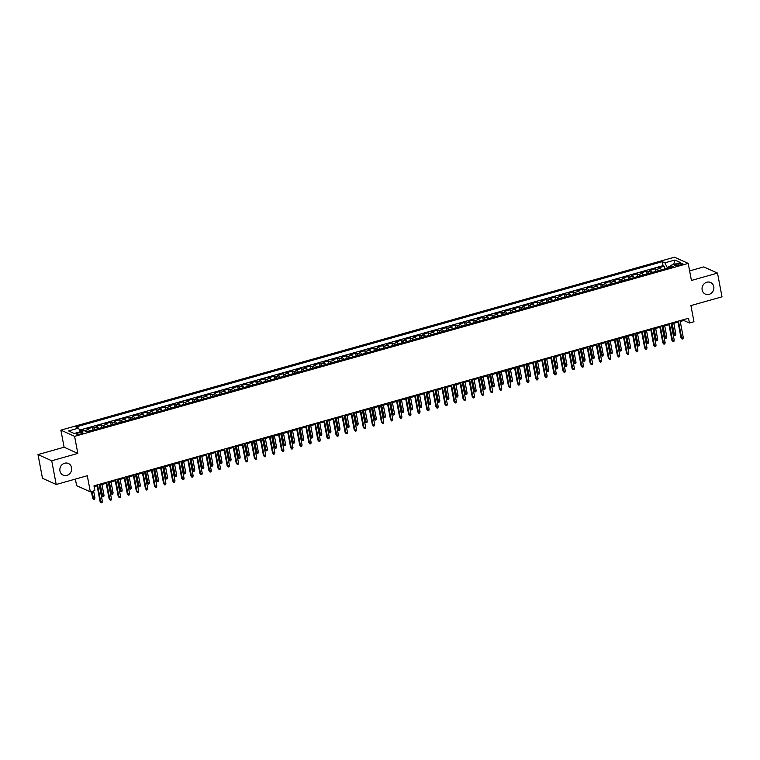 <?xml version="1.0" encoding="UTF-8"?>
<svg xmlns="http://www.w3.org/2000/svg" width="760" height="760" viewBox="0 0 760 760"><rect width="100%" height="100%" fill="white"/><g stroke="black" fill="none" stroke-linecap="round" stroke-linejoin="round"><path stroke-width="1.14" d="M71.573 467.666A6.384 5.823 -65.7 0 1 69.359 474.022A6.384 5.823 -65.7 0 1 63.137 475.114A6.384 5.823 -65.7 0 1 59.954 470.943A6.384 5.823 -65.7 0 1 62.168 464.578A6.384 5.823 -65.7 0 1 68.39 463.486A6.384 5.823 -65.7 0 1 71.573 467.666M713.773 286.653A6.384 5.823 -65.7 0 1 711.559 293.018A6.384 5.823 -65.7 0 1 705.337 294.11A6.384 5.823 -65.7 0 1 702.154 289.93A6.384 5.823 -65.7 0 1 704.358 283.575A6.384 5.823 -65.7 0 1 710.581 282.483A6.384 5.823 -65.7 0 1 713.773 286.653M80.93 433.874A3.192 0.788 -10.7 0 0 82.878 432.744A3.192 0.788 -10.7 0 0 78.555 432.801A3.192 0.788 -10.7 0 0 76.608 433.931A3.192 0.788 -10.7 0 0 80.93 433.874M75.373 479.085L76.618 485.659L90.345 491.853L94.876 490.58L93.984 485.83L688.522 318.25L689.424 323L693.956 321.717L690.916 305.587L722 296.827L717.516 273.106L703.798 266.902L689.614 270.902M38 454.575L42.484 478.287L56.202 484.49L51.727 460.769L77.824 453.416L74.594 436.335L60.866 430.141L64.096 447.212L38 454.575L51.727 460.769M74.594 436.335L688.199 263.387L674.471 257.184L60.866 430.141M661.418 269.866A3.99 1.292 -105.7 0 0 660.202 268.365L658.853 267.757L664.297 266.219L664.81 268.916M657.789 270.892A3.99 1.292 -105.7 0 0 656.573 269.392L655.225 268.784L655.728 271.472M655.225 268.784L649.771 270.313L651.13 270.93A3.99 1.292 -105.7 0 1 652.346 272.431M643.264 274.987A3.99 1.292 -105.7 0 0 642.048 273.486L640.699 272.878L646.142 271.339L646.656 274.037M634.192 277.542A3.99 1.292 -105.7 0 0 632.975 276.041L631.617 275.433L637.07 273.894L637.573 276.592M625.119 280.108A3.99 1.292 -105.7 0 0 623.894 278.606L622.544 277.989L627.988 276.459L628.501 279.148M616.037 282.663A3.99 1.292 -105.7 0 0 614.821 281.162L613.462 280.554L618.915 279.015L619.419 281.713M606.964 285.219A3.99 1.292 -105.7 0 0 605.739 283.717L604.39 283.109L609.833 281.57L610.346 284.269M597.883 287.784A3.99 1.292 -105.7 0 0 596.667 286.283L595.308 285.665L600.761 284.135L601.264 286.824M588.81 290.339A3.99 1.292 -105.7 0 0 587.594 288.838L586.236 288.23L591.679 286.691L592.192 289.38M579.728 292.894A3.99 1.292 -105.7 0 0 578.512 291.394L577.163 290.785L582.606 289.247L583.11 291.945M570.656 295.459A3.99 1.292 -105.7 0 0 569.439 293.959L568.081 293.341L573.524 291.812L574.038 294.5M561.573 298.015A3.99 1.292 -105.7 0 0 560.357 296.514L559.008 295.897L564.452 294.367L564.956 297.055M552.501 300.57A3.99 1.292 -105.7 0 0 551.285 299.07L549.927 298.462L555.37 296.923L555.883 299.62M543.419 303.126A3.99 1.292 -105.7 0 0 542.203 301.625L540.854 301.017L546.297 299.488L546.811 302.176M534.346 305.691A3.99 1.292 -105.7 0 0 533.13 304.19L531.772 303.572L537.216 302.043L537.728 304.731M525.264 308.247A3.99 1.292 -105.7 0 0 524.048 306.745L522.7 306.137L528.143 304.599L528.656 307.297M516.192 310.802A3.99 1.292 -105.7 0 0 514.976 309.301L513.617 308.693L519.07 307.154L519.574 309.852M507.11 313.367A3.99 1.292 -105.7 0 0 505.894 311.866L504.545 311.248L509.988 309.719L510.501 312.408M498.037 315.923A3.99 1.292 -105.7 0 0 496.822 314.422L495.463 313.813L500.916 312.274L501.419 314.972M488.956 318.478A3.99 1.292 -105.7 0 0 487.739 316.977L486.39 316.369L491.834 314.83L492.347 317.528M479.883 321.043A3.99 1.292 -105.7 0 0 478.667 319.542L477.308 318.924L482.762 317.395L483.265 320.084M470.81 323.599A3.99 1.292 -105.7 0 0 469.585 322.097L468.236 321.49L473.68 319.95L474.192 322.648M461.728 326.154A3.99 1.292 -105.7 0 0 460.512 324.653L459.154 324.045L464.607 322.506L465.11 325.204M452.656 328.719A3.99 1.292 -105.7 0 0 451.44 327.218L450.081 326.601L455.525 325.071L456.038 327.76M443.574 331.274A3.99 1.292 -105.7 0 0 442.358 329.773L441.009 329.166L446.452 327.626L446.956 330.324M434.501 333.83A3.99 1.292 -105.7 0 0 433.285 332.329L431.927 331.721L437.37 330.182L437.883 332.88M425.419 336.395A3.99 1.292 -105.7 0 0 424.203 334.894L422.854 334.276L428.298 332.747L428.801 335.435M416.347 338.95A3.99 1.292 -105.7 0 0 415.131 337.449L413.772 336.832L419.216 335.302L419.729 337.991M407.265 341.506A3.99 1.292 -105.7 0 0 406.049 340.005L404.7 339.397L410.144 337.858L410.656 340.556M398.192 344.062A3.99 1.292 -105.7 0 0 396.976 342.57L395.618 341.952L401.062 340.423L401.574 343.111M389.11 346.626A3.99 1.292 -105.7 0 0 387.894 345.125L386.545 344.508L391.989 342.978L392.502 345.667M380.038 349.182A3.99 1.292 -105.7 0 0 378.822 347.681L377.463 347.073L382.916 345.534L383.42 348.232M370.956 351.738A3.99 1.292 -105.7 0 0 369.74 350.236L368.391 349.628L373.834 348.089L374.347 350.787M361.883 354.302A3.99 1.292 -105.7 0 0 360.667 352.801L359.309 352.184L364.762 350.654L365.265 353.343M352.801 356.858A3.99 1.292 -105.7 0 0 351.585 355.357L350.236 354.749L355.68 353.21L356.193 355.908M343.729 359.413A3.99 1.292 -105.7 0 0 342.513 357.912L341.154 357.305L346.608 355.765L347.111 358.463M334.656 361.978A3.99 1.292 -105.7 0 0 333.431 360.477L332.082 359.86L337.526 358.33L338.038 361.019M325.574 364.534A3.99 1.292 -105.7 0 0 324.358 363.033L323 362.425L328.453 360.886L328.956 363.584M316.502 367.089A3.99 1.292 -105.7 0 0 315.286 365.588L313.927 364.981L319.371 363.441L319.884 366.139M307.42 369.654A3.99 1.292 -105.7 0 0 306.204 368.153L304.855 367.536L310.298 366.006L310.802 368.695M298.348 372.21A3.99 1.292 -105.7 0 0 297.131 370.709L295.773 370.101L301.216 368.562L301.729 371.26M289.265 374.765A3.99 1.292 -105.7 0 0 288.049 373.264L286.701 372.656L292.144 371.117L292.647 373.815M280.193 377.33A3.99 1.292 -105.7 0 0 278.977 375.829L277.618 375.212L283.062 373.683L283.575 376.371M271.111 379.886A3.99 1.292 -105.7 0 0 269.895 378.385L268.546 377.777L273.99 376.238L274.502 378.926M262.038 382.441A3.99 1.292 -105.7 0 0 260.822 380.94L259.464 380.332L264.908 378.793L265.42 381.491M252.956 385.006A3.99 1.292 -105.7 0 0 251.74 383.505L250.391 382.888L255.835 381.358L256.348 384.047M243.884 387.562A3.99 1.292 -105.7 0 0 242.668 386.061L241.309 385.443L246.762 383.914L247.266 386.602M234.802 390.117A3.99 1.292 -105.7 0 0 233.586 388.616L232.237 388.008L237.68 386.469L238.193 389.167M225.73 392.673A3.99 1.292 -105.7 0 0 224.513 391.172L223.155 390.564L228.608 389.025L229.111 391.723M216.648 395.238A3.99 1.292 -105.7 0 0 215.431 393.737L214.082 393.119L219.526 391.59L220.039 394.278M207.575 397.793A3.99 1.292 -105.7 0 0 206.359 396.292L205 395.684L210.453 394.145L210.957 396.844M198.502 400.349A3.99 1.292 -105.7 0 0 197.277 398.848L195.928 398.24L201.371 396.701L201.884 399.399M189.42 402.914A3.99 1.292 -105.7 0 0 188.204 401.413L186.846 400.795L192.299 399.266L192.802 401.954M180.348 405.469A3.99 1.292 -105.7 0 0 179.132 403.969L177.773 403.36L183.217 401.822L183.73 404.519M171.266 408.025A3.99 1.292 -105.7 0 0 170.05 406.524L168.701 405.916L174.144 404.377L174.648 407.075M162.193 410.59A3.99 1.292 -105.7 0 0 160.977 409.089L159.619 408.471L165.062 406.942L165.575 409.63M153.111 413.145A3.99 1.292 -105.7 0 0 151.895 411.644L150.546 411.036L155.99 409.498L156.493 412.195M144.039 415.701A3.99 1.292 -105.7 0 0 142.823 414.2L141.464 413.592L146.908 412.053L147.421 414.751M134.957 418.266A3.99 1.292 -105.7 0 0 133.741 416.765L132.392 416.147L137.835 414.618L138.349 417.306M125.884 420.822A3.99 1.292 -105.7 0 0 124.668 419.32L123.31 418.712L128.754 417.173L129.266 419.862M116.802 423.377A3.99 1.292 -105.7 0 0 115.587 421.876L114.237 421.268L119.681 419.729L120.194 422.427M107.73 425.942A3.99 1.292 -105.7 0 0 106.514 424.441L105.155 423.823L110.609 422.294L111.112 424.983M98.648 428.498A3.99 1.292 -105.7 0 0 97.432 426.997L96.083 426.379L101.526 424.849L102.039 427.538M89.576 431.053A3.99 1.292 -105.7 0 0 88.359 429.552L87.001 428.944L92.454 427.405L92.957 430.103M678.67 263.673L676.675 264.242A3.087 0.769 -10.7 0 0 674.785 265.335A3.087 0.769 -10.7 0 0 678.975 265.278L680.969 264.717A3.087 0.769 -10.7 0 0 682.85 263.625A3.087 0.769 -10.7 0 0 678.67 263.673L678.975 265.278M670.282 266.418L667.1 267.311L664.895 262.846L662.302 261.677L75.934 426.958L78.527 428.127L68.543 430.939L74.186 433.485L84.17 430.673L86.763 431.851L673.132 266.57L670.538 265.392L670.035 267.444M664.895 262.846L674.88 260.034L680.523 262.58L670.538 265.392M664.297 266.219L663.053 265.658L79.524 430.141M85.453 431.252A3.99 1.292 74.3 0 0 84.73 430.578L83.372 429.97L79.914 430.939M92.454 427.405L93.803 428.022A3.99 1.292 74.3 0 1 95.019 429.523M101.526 424.849L102.885 425.457A3.99 1.292 74.3 0 1 104.101 426.958M110.609 422.294L111.957 422.902A3.99 1.292 74.3 0 1 113.173 424.403M119.681 419.729L121.039 420.346A3.99 1.292 74.3 0 1 122.255 421.847M128.754 417.173L130.112 417.781A3.99 1.292 74.3 0 1 131.328 419.283M137.835 414.618L139.184 415.226A3.99 1.292 74.3 0 1 140.41 416.727M146.908 412.053L148.266 412.67A3.99 1.292 74.3 0 1 149.482 414.171M155.99 409.498L157.339 410.106A3.99 1.292 74.3 0 1 158.555 411.606M165.062 406.942L166.421 407.55A3.99 1.292 74.3 0 1 167.637 409.051M174.144 404.377L175.493 404.994A3.99 1.292 74.3 0 1 176.709 406.495M183.217 401.822L184.575 402.43A3.99 1.292 74.3 0 1 185.791 403.93M192.299 399.266L193.648 399.874A3.99 1.292 74.3 0 1 194.864 401.375M201.371 396.701L202.73 397.318A3.99 1.292 74.3 0 1 203.946 398.82M210.453 394.145L211.802 394.753A3.99 1.292 74.3 0 1 213.018 396.255M219.526 391.59L220.884 392.198A3.99 1.292 74.3 0 1 222.1 393.699M228.608 389.025L229.957 389.642A3.99 1.292 74.3 0 1 231.173 391.144M237.68 386.469L239.039 387.087A3.99 1.292 74.3 0 1 240.255 388.588M246.762 383.914L248.112 384.522A3.99 1.292 74.3 0 1 249.327 386.023M255.835 381.358L257.194 381.966A3.99 1.292 74.3 0 1 258.409 383.467M264.908 378.793L266.266 379.411A3.99 1.292 74.3 0 1 267.482 380.912M273.99 376.238L275.338 376.846A3.99 1.292 74.3 0 1 276.564 378.347M283.062 373.683L284.42 374.291A3.99 1.292 74.3 0 1 285.637 375.791M292.144 371.117L293.493 371.735A3.99 1.292 74.3 0 1 294.709 373.236M301.216 368.562L302.575 369.17A3.99 1.292 74.3 0 1 303.791 370.671M310.298 366.006L311.647 366.615A3.99 1.292 74.3 0 1 312.863 368.115M319.371 363.441L320.729 364.059A3.99 1.292 74.3 0 1 321.945 365.56M328.453 360.886L329.802 361.494A3.99 1.292 74.3 0 1 331.018 362.995M337.526 358.33L338.884 358.938A3.99 1.292 74.3 0 1 340.1 360.44M346.608 355.765L347.956 356.383A3.99 1.292 74.3 0 1 349.173 357.884M355.68 353.21L357.038 353.818A3.99 1.292 74.3 0 1 358.255 355.319M364.762 350.654L366.111 351.262A3.99 1.292 74.3 0 1 367.327 352.763M373.834 348.089L375.193 348.707A3.99 1.292 74.3 0 1 376.409 350.208M382.916 345.534L384.265 346.151A3.99 1.292 74.3 0 1 385.481 347.652M391.989 342.978L393.347 343.587A3.99 1.292 74.3 0 1 394.563 345.087M401.062 340.423L402.42 341.031A3.99 1.292 74.3 0 1 403.636 342.532M410.144 337.858L411.492 338.476A3.99 1.292 74.3 0 1 412.718 339.976M419.216 335.302L420.574 335.91A3.99 1.292 74.3 0 1 421.791 337.411M428.298 332.747L429.647 333.355A3.99 1.292 74.3 0 1 430.873 334.856M437.37 330.182L438.729 330.799A3.99 1.292 74.3 0 1 439.945 332.3M446.452 327.626L447.801 328.234A3.99 1.292 74.3 0 1 449.017 329.735M455.525 325.071L456.883 325.679A3.99 1.292 74.3 0 1 458.099 327.18M464.607 322.506L465.956 323.123A3.99 1.292 74.3 0 1 467.172 324.624M473.68 319.95L475.038 320.558A3.99 1.292 74.3 0 1 476.254 322.059M482.762 317.395L484.11 318.003A3.99 1.292 74.3 0 1 485.327 319.504M491.834 314.83L493.192 315.447A3.99 1.292 74.3 0 1 494.408 316.948M500.916 312.274L502.265 312.882A3.99 1.292 74.3 0 1 503.481 314.383M509.988 309.719L511.347 310.327A3.99 1.292 74.3 0 1 512.563 311.828M519.07 307.154L520.419 307.772A3.99 1.292 74.3 0 1 521.635 309.272M528.143 304.599L529.501 305.216A3.99 1.292 74.3 0 1 530.717 306.717M537.216 302.043L538.574 302.651A3.99 1.292 74.3 0 1 539.79 304.152M546.297 299.488L547.646 300.095A3.99 1.292 74.3 0 1 548.872 301.596M555.37 296.923L556.728 297.54A3.99 1.292 74.3 0 1 557.944 299.041M564.452 294.367L565.801 294.975A3.99 1.292 74.3 0 1 567.026 296.476M573.524 291.812L574.883 292.419A3.99 1.292 74.3 0 1 576.099 293.92M582.606 289.247L583.956 289.864A3.99 1.292 74.3 0 1 585.172 291.365M591.679 286.691L593.038 287.299A3.99 1.292 74.3 0 1 594.253 288.8M600.761 284.135L602.11 284.743A3.99 1.292 74.3 0 1 603.326 286.245M609.833 281.57L611.192 282.188A3.99 1.292 74.3 0 1 612.408 283.689M618.915 279.015L620.264 279.623A3.99 1.292 74.3 0 1 621.481 281.124M627.988 276.459L629.346 277.067A3.99 1.292 74.3 0 1 630.562 278.569M637.07 273.894L638.419 274.512A3.99 1.292 74.3 0 1 639.635 276.013M646.142 271.339L647.501 271.947A3.99 1.292 74.3 0 1 648.717 273.448M667.27 268.223L667.1 267.311M90.345 491.853L87.295 475.731L56.202 484.49M688.199 263.387L691.419 280.459L717.516 273.106M680.247 321.499L683.857 320.483L689.424 323M94.145 486.704L97.109 485.868M99.322 485.241L106.191 483.303M108.404 482.685L115.263 480.748M117.477 480.12L124.345 478.192M126.559 477.565L133.418 475.637M135.632 475.009L142.5 473.072M144.714 472.454L151.572 470.516M153.786 469.889L160.655 467.96M162.868 467.333L169.727 465.395M171.941 464.778L178.799 462.84M181.013 462.213L187.881 460.284M190.095 459.658L196.954 457.719M199.167 457.102L206.036 455.164M208.25 454.537L215.108 452.608M217.322 451.981L224.19 450.043M226.404 449.426L233.263 447.488M235.476 446.861L242.345 444.933M244.558 444.305L251.417 442.367M253.631 441.75L260.499 439.812M262.713 439.185L269.572 437.256M271.785 436.63L278.654 434.701M280.867 434.074L287.726 432.136M289.94 431.519L296.808 429.58M299.022 428.953L305.881 427.025M308.094 426.398L314.953 424.46M317.176 423.842L324.035 421.904M326.249 421.277L333.108 419.349M335.322 418.722L342.19 416.784M344.403 416.166L351.262 414.228M353.476 413.601L360.344 411.673M362.558 411.046L369.417 409.108M371.63 408.49L378.499 406.552M380.712 405.925L387.572 403.997M389.785 403.37L396.653 401.432M398.867 400.815L405.726 398.876M407.94 398.249L414.808 396.321M417.022 395.694L423.88 393.756M426.094 393.138L432.962 391.2M435.176 390.573L442.035 388.645M444.248 388.018L451.108 386.089M453.33 385.462L460.19 383.524M462.403 382.907L469.262 380.969M471.476 380.342L478.344 378.413M480.558 377.786L487.417 375.849M489.63 375.231L496.498 373.293M498.712 372.666L505.571 370.737M507.784 370.11L514.653 368.173M516.866 367.555L523.725 365.617M525.939 364.99L532.808 363.062M535.021 362.434L541.88 360.497M544.093 359.879L550.962 357.941M553.175 357.314L560.034 355.385M562.248 354.758L569.116 352.82M571.33 352.203L578.189 350.265M580.403 349.638L587.271 347.709M589.484 347.082L596.343 345.154M598.557 344.527L605.416 342.589M607.63 341.971L614.498 340.034M616.711 339.406L623.57 337.478M625.784 336.851L632.653 334.913M634.866 334.295L641.725 332.358M643.938 331.731L650.807 329.802M653.02 329.175L659.88 327.237M662.093 326.619L668.961 324.681M671.175 324.055L678.034 322.126M683.696 319.618L683.857 320.483M663.053 265.658L662.302 261.677M83.372 429.97L83.543 430.853M78.527 428.127L80.322 431.756M673.721 264.499L674.88 260.034M77.824 453.416L64.096 447.212M677.872 321.252L680.979 337.706L681.644 338.01L678.452 321.091M683.278 337.544L683.003 338.817L682.1 339.074L681.644 338.01L683.278 337.544L680.086 320.635M682.1 339.074L680.979 337.706M664.677 268.954L661.475 269.857M675.858 334.2L675.583 335.464L674.681 335.72L673.559 334.352L675.858 334.2L673.806 323.313M674.681 335.72L672.172 323.779M673.559 334.352L671.593 323.94M668.79 323.817L671.906 340.262L672.572 340.565L669.37 323.646M674.206 340.109L673.93 341.373L673.018 341.63L672.572 340.565L674.206 340.109L671.004 323.19M673.018 341.63L671.906 340.262M659.718 326.373L662.825 342.827L663.489 343.121L660.297 326.211M665.123 342.665L664.848 343.928L663.945 344.185L663.489 343.121L665.123 342.665L661.931 325.745M663.945 344.185L662.825 342.827M650.645 328.928L653.752 345.382L654.417 345.686L651.225 328.766M656.051 345.22L655.775 346.493L654.864 346.75L654.417 345.686L656.051 345.22L652.859 328.31M654.864 346.75L653.752 345.382M641.563 331.493L644.67 347.938L645.344 348.241L642.143 331.322M646.978 347.785L646.693 349.049L645.791 349.305L645.344 348.241L646.978 347.785L643.777 330.866M645.791 349.305L644.67 347.938M655.605 271.51L652.394 272.412M666.786 336.756L666.51 338.019L665.598 338.276L664.487 336.917L666.786 336.756L664.734 325.869M665.598 338.276L663.1 326.334M664.487 336.917L662.52 326.496M646.522 274.065L643.321 274.977M657.713 339.312L657.428 340.584L656.526 340.841L655.405 339.473L657.713 339.312L655.652 328.434M656.526 340.841L654.018 328.89M655.405 339.473L653.438 329.051M637.45 276.63L634.239 277.533M648.631 341.867L648.356 343.14L647.444 343.397L646.332 342.028L648.631 341.867L646.579 330.99M647.444 343.397L644.945 331.455M646.332 342.028L644.366 331.616M628.368 279.186L625.167 280.088M639.559 344.432L639.274 345.695L638.371 345.952L637.25 344.594L639.559 344.432L637.497 333.545M638.371 345.952L635.864 334.01M637.25 344.594L635.284 334.172M632.491 334.048L635.597 350.502L636.262 350.797L633.07 333.887M637.896 350.341L637.621 351.604L636.709 351.861L636.262 350.797L637.896 350.341L634.704 333.422M636.709 351.861L635.597 350.502M619.295 281.741L616.084 282.644M630.477 346.988L630.202 348.26L629.289 348.517L628.178 347.149L630.477 346.988L628.425 336.11M629.289 348.517L626.791 336.566M628.178 347.149L626.211 336.727M623.409 336.604L626.515 353.058L627.19 353.362L623.989 336.442M628.824 352.897L628.539 354.169L627.636 354.426L627.19 353.362L628.824 352.897L625.622 335.986M627.636 354.426L626.515 353.058M610.213 284.306L607.012 285.209M621.404 349.543L621.119 350.816L620.217 351.072L619.096 349.704L621.404 349.543L619.343 338.666M620.217 351.072L617.709 339.131M619.096 349.704L617.13 339.292M614.336 339.159L617.443 355.613L618.108 355.917L614.916 338.998M619.742 355.452L619.466 356.725L618.554 356.981L618.108 355.917L619.742 355.452L616.55 338.542M618.554 356.981L617.443 355.613M601.141 286.862L597.93 287.764M612.322 352.108L612.047 353.372L611.135 353.628L610.024 352.26L612.322 352.108L610.27 341.221M611.135 353.628L608.636 341.687M610.024 352.26L608.057 341.848M605.255 341.724L608.361 358.178L609.035 358.473L605.834 341.563M610.669 358.017L610.385 359.28L609.482 359.537L609.035 358.473L610.669 358.017L607.468 341.097M609.482 359.537L608.361 358.178M592.059 289.417L588.857 290.32M603.25 354.663L602.965 355.937L602.062 356.193L600.942 354.825L603.25 354.663L601.188 343.786M602.062 356.193L599.554 344.242M600.942 354.825L598.975 344.403M596.182 344.28L599.288 360.734L599.953 361.038L596.761 344.118M601.587 360.572L601.312 361.845L600.4 362.102L599.953 361.038L601.587 360.572L598.395 343.653M600.4 362.102L599.288 360.734M582.986 291.983L579.785 292.885M594.168 357.219L593.892 358.492L592.981 358.748L591.869 357.38L594.168 357.219L592.116 346.341M592.981 358.748L590.482 346.798M591.869 357.38L589.903 346.969M587.1 346.835L590.207 363.29L590.881 363.594L587.679 346.674M592.515 363.128L592.23 364.401L591.327 364.658L590.881 363.594L592.515 363.128L589.313 346.218M591.327 364.658L590.207 363.29M573.914 294.538L570.703 295.44M585.096 359.784L584.811 361.048L583.908 361.304L582.797 359.936L585.096 359.784L583.034 348.897M583.908 361.304L581.4 349.363M582.797 359.936L580.82 349.524M578.028 349.401L581.134 365.845L581.799 366.149L578.607 349.239M583.433 365.693L583.158 366.956L582.245 367.213L581.799 366.149L583.433 365.693L580.241 348.773M582.245 367.213L581.134 365.845M564.832 297.094L561.63 297.996M576.014 362.339L575.738 363.613L574.826 363.859L573.714 362.501L576.014 362.339L573.961 351.462M574.826 363.859L572.327 351.918M573.714 362.501L571.748 352.079M568.945 351.956L572.061 368.41L572.726 368.714L569.525 351.794M574.361 368.248L574.075 369.522L573.173 369.778L572.726 368.714L574.361 368.248L571.159 351.329M573.173 369.778L572.061 368.41M555.76 299.659L552.548 300.561M566.941 364.895L566.665 366.168L565.753 366.424L564.642 365.056L566.941 364.895L564.88 354.017M565.753 366.424L563.245 354.474M564.642 365.056L562.666 354.644M559.873 354.512L562.98 370.965L563.644 371.269L560.452 354.35M565.278 370.804L565.003 372.077L564.091 372.334L563.644 371.269L565.278 370.804L562.086 353.894M564.091 372.334L562.98 370.965M546.678 302.214L543.476 303.116M557.859 367.46L557.583 368.724L556.681 368.98L555.56 367.612L557.859 367.46L555.807 356.573M556.681 368.98L554.173 357.038M555.56 367.612L553.593 357.2M550.791 357.077L553.907 373.521L554.572 373.825L551.37 356.905M556.206 373.369L555.931 374.632L555.019 374.889L554.572 373.825L556.206 373.369L553.005 356.449M555.019 374.889L553.907 373.521M537.605 304.769L534.394 305.672M548.786 370.015L548.511 371.279L547.599 371.535L546.487 370.177L548.786 370.015L546.725 359.138M547.599 371.535L545.1 359.594M546.487 370.177L544.511 359.755M541.718 359.632L544.825 376.086L545.49 376.38L542.298 359.47M547.124 375.924L546.848 377.197L545.946 377.445L545.49 376.38L547.124 375.924L543.932 359.005M545.946 377.445L544.825 376.086M528.523 307.325L525.322 308.237M539.704 372.571L539.429 373.844L538.526 374.101L537.406 372.733L539.704 372.571L537.653 361.694M538.526 374.101L536.019 362.149M537.406 372.733L535.439 362.32M532.636 362.188L535.753 378.641L536.417 378.945L533.216 362.026M538.052 378.48L537.776 379.753L536.864 380.009L536.417 378.945L538.052 378.48L534.85 361.57M536.864 380.009L535.753 378.641M519.45 309.89L516.239 310.792M530.632 375.136L530.356 376.399L529.444 376.656L528.333 375.288L530.632 375.136L528.58 364.249M529.444 376.656L526.946 364.714M528.333 375.288L526.366 364.876M523.564 364.752L526.67 381.197L527.336 381.501L524.144 364.581M528.969 381.045L528.694 382.308L527.792 382.565L527.336 381.501L528.969 381.045L525.778 364.125M527.792 382.565L526.67 381.197M510.368 312.445L507.167 313.348M521.559 377.691L521.274 378.955L520.372 379.212L519.251 377.853L521.559 377.691L519.498 366.814M520.372 379.212L517.864 367.27M519.251 377.853L517.284 367.431M514.482 367.308L517.598 383.762L518.263 384.056L515.071 367.147M519.897 383.601L519.621 384.864L518.709 385.12L518.263 384.056L519.897 383.601L516.705 366.681M518.709 385.12L517.598 383.762M501.296 315.001L498.085 315.913M512.477 380.247L512.202 381.52L511.29 381.776L510.178 380.409L512.477 380.247L510.425 369.369M511.29 381.776L508.792 369.825M510.178 380.409L508.212 369.997M505.409 369.863L508.516 386.317L509.19 386.622L505.989 369.702M510.825 386.156L510.539 387.429L509.637 387.685L509.19 386.622L510.825 386.156L507.623 369.246M509.637 387.685L508.516 386.317M492.214 317.566L489.012 318.469M503.405 382.812L503.12 384.075L502.217 384.332L501.096 382.964L503.405 382.812L501.344 371.925M502.217 384.332L499.709 372.39M501.096 382.964L499.13 372.552M496.337 372.428L499.443 388.873L500.108 389.177L496.917 372.257M501.742 388.721L501.467 389.984L500.555 390.241L500.108 389.177L501.742 388.721L498.55 371.801M500.555 390.241L499.443 388.873M483.141 320.122L479.93 321.024M494.323 385.367L494.047 386.631L493.135 386.887L492.024 385.529L494.323 385.367L492.271 374.481M493.135 386.887L490.637 374.946M492.024 385.529L490.058 375.108M487.255 374.984L490.361 391.438L491.036 391.733L487.834 374.822M492.67 391.276L492.385 392.54L491.483 392.796L491.036 391.733L492.67 391.276L489.469 374.357M491.483 392.796L490.361 391.438M474.059 322.677L470.858 323.579M485.25 387.923L484.965 389.196L484.063 389.452L482.942 388.084L485.25 387.923L483.189 377.045M484.063 389.452L481.555 377.501M482.942 388.084L480.976 377.663M478.183 377.54L481.289 393.993L481.954 394.298L478.762 377.378M483.588 393.832L483.312 395.105L482.401 395.361L481.954 394.298L483.588 393.832L480.396 376.922M482.401 395.361L481.289 393.993M464.987 325.242L461.776 326.144M476.168 390.478L475.893 391.751L474.981 392.008L473.869 390.64L476.168 390.478L474.116 379.601M474.981 392.008L472.483 380.066M473.869 390.64L471.903 380.228M469.101 380.104L472.207 396.549L472.881 396.853L469.68 379.933M474.515 396.397L474.23 397.66L473.328 397.917L472.881 396.853L474.515 396.397L471.314 379.477M473.328 397.917L472.207 396.549M455.905 327.798L452.703 328.7M467.096 393.043L466.811 394.307L465.909 394.563L464.787 393.195L467.096 393.043L465.034 382.156M465.909 394.563L463.401 382.622M464.787 393.195L462.821 382.784M460.028 382.66L463.134 399.114L463.799 399.409L460.608 382.498M465.433 398.952L465.158 400.216L464.246 400.472L463.799 399.409L465.433 398.952L462.241 382.033M464.246 400.472L463.134 399.114M446.832 330.353L443.631 331.255M458.014 395.599L457.738 396.872L456.827 397.128L455.715 395.76L458.014 395.599L455.962 384.721M456.827 397.128L454.328 385.177M455.715 395.76L453.748 385.339M450.946 385.215L454.052 401.669L454.727 401.974L451.526 385.054M456.361 401.508L456.076 402.781L455.173 403.037L454.727 401.974L456.361 401.508L453.159 384.588M455.173 403.037L454.052 401.669M437.76 332.918L434.549 333.82M448.941 398.154L448.656 399.427L447.754 399.684L446.642 398.316L448.941 398.154L446.88 387.277M447.754 399.684L445.246 387.733M446.642 398.316L444.666 387.904M441.873 387.771L444.98 404.225L445.645 404.529L442.453 387.609M447.279 404.063L447.003 405.337L446.091 405.593L445.645 404.529L447.279 404.063L444.087 387.153M446.091 405.593L444.98 404.225M428.678 335.474L425.476 336.376M439.859 400.719L439.584 401.983L438.672 402.24L437.56 400.872L439.859 400.719L437.808 389.832M438.672 402.24L436.173 390.298M437.56 400.872L435.594 390.459M432.791 390.336L435.908 406.78L436.572 407.084L433.371 390.174M438.206 406.628L437.921 407.892L437.019 408.148L436.572 407.084L438.206 406.628L435.005 389.709M437.019 408.148L435.908 406.78M419.606 338.029L416.394 338.931M430.787 403.275L430.512 404.548L429.599 404.795L428.488 403.437L430.787 403.275L428.726 392.397M429.599 404.795L427.091 392.853M428.488 403.437L426.512 393.015M423.719 392.891L426.825 409.345L427.49 409.649L424.298 392.73M429.124 409.184L428.849 410.457L427.937 410.713L427.49 409.649L429.124 409.184L425.933 392.264M427.937 410.713L426.825 409.345M410.523 340.594L407.322 341.497M421.705 405.83L421.43 407.103L420.527 407.36L419.406 405.992L421.705 405.83L419.653 394.953M420.527 407.36L418.019 395.409M419.406 405.992L417.44 395.58M414.637 395.447L417.753 411.901L418.418 412.205L415.216 395.285M420.052 411.74L419.776 413.012L418.865 413.269L418.418 412.205L420.052 411.74L416.851 394.829M418.865 413.269L417.753 411.901M401.451 343.149L398.24 344.052M412.632 408.395L412.357 409.659L411.445 409.916L410.334 408.548L412.632 408.395L410.571 397.508M411.445 409.916L408.947 397.974M410.334 408.548L408.358 398.135M405.565 398.012L408.671 414.456L409.336 414.76L406.144 397.851M410.97 414.305L410.695 415.568L409.792 415.824L409.336 414.76L410.97 414.305L407.778 397.385M409.792 415.824L408.671 414.456M392.369 345.705L389.167 346.608M403.55 410.951L403.275 412.224L402.373 412.471L401.251 411.112L403.55 410.951L401.498 400.073M402.373 412.471L399.865 400.529M401.251 411.112L399.285 400.691M396.483 400.567L399.599 417.022L400.263 417.316L397.062 400.406M401.897 416.86L401.622 418.133L400.71 418.38L400.263 417.316L401.897 416.86L398.696 399.94M400.71 418.38L399.599 417.022M383.296 348.26L380.085 349.173M394.478 413.506L394.202 414.779L393.291 415.036L392.179 413.668L394.478 413.506L392.426 402.629M393.291 415.036L390.792 403.085M392.179 413.668L390.212 403.256M387.41 403.123L390.516 419.577L391.181 419.881L387.99 402.962M392.815 419.416L392.54 420.688L391.637 420.945L391.181 419.881L392.815 419.416L389.623 402.505M391.637 420.945L390.516 419.577M374.214 350.825L371.013 351.728M385.405 416.072L385.12 417.335L384.218 417.591L383.097 416.224L385.405 416.072L383.344 405.184M384.218 417.591L381.71 405.65M383.097 416.224L381.13 405.812M378.328 405.688L381.444 422.132L382.109 422.437L378.917 405.517M383.743 421.981L383.467 423.244L382.555 423.5L382.109 422.437L383.743 421.981L380.551 405.061M382.555 423.5L381.444 422.132M365.142 353.381L361.931 354.284M376.323 418.627L376.048 419.89L375.136 420.147L374.024 418.788L376.323 418.627L374.272 407.749M375.136 420.147L372.637 408.205M374.024 418.788L372.058 408.367M369.255 408.243L372.362 424.697L373.036 424.992L369.835 408.082M374.67 424.536L374.385 425.809L373.483 426.056L373.036 424.992L374.67 424.536L371.469 407.616M373.483 426.056L372.362 424.697M356.06 355.937L352.858 356.849M367.251 421.183L366.966 422.455L366.063 422.712L364.942 421.344L367.251 421.183L365.19 410.305M366.063 422.712L363.555 410.761M364.942 421.344L362.976 410.932M360.183 410.799L363.29 427.253L363.954 427.557L360.762 410.637M365.588 427.091L365.313 428.365L364.401 428.621L363.954 427.557L365.588 427.091L362.397 410.181M364.401 428.621L363.29 427.253M346.988 358.501L343.776 359.404M358.169 423.748L357.894 425.011L356.981 425.267L355.87 423.899L358.169 423.748L356.117 412.86M356.981 425.267L354.483 413.326M355.87 423.899L353.903 413.487M351.101 413.364L354.207 429.808L354.882 430.112L351.68 413.193M356.516 429.656L356.231 430.92L355.328 431.176L354.882 430.112L356.516 429.656L353.315 412.737M355.328 431.176L354.207 429.808M337.905 361.057L334.704 361.959M349.096 426.303L348.812 427.566L347.909 427.823L346.788 426.464L349.096 426.303L347.035 415.416M347.909 427.823L345.401 415.881M346.788 426.464L344.822 416.043M342.028 415.919L345.135 432.373L345.8 432.668L342.608 415.758M347.434 432.212L347.159 433.476L346.247 433.732L345.8 432.668L347.434 432.212L344.242 415.292M346.247 433.732L345.135 432.373M328.833 363.613L325.622 364.515M340.014 428.858L339.739 430.131L338.827 430.388L337.716 429.02L340.014 428.858L337.962 417.981M338.827 430.388L336.328 418.437M337.716 429.02L335.749 418.599M332.947 418.475L336.053 434.929L336.727 435.233L333.526 418.313M338.361 434.767L338.077 436.041L337.174 436.297L336.727 435.233L338.361 434.767L335.16 417.858M337.174 436.297L336.053 434.929M319.751 366.177L316.549 367.08M330.942 431.414L330.657 432.687L329.755 432.943L328.633 431.575L330.942 431.414L328.88 420.536M329.755 432.943L327.247 421.002M328.633 431.575L326.667 421.163M323.874 421.04L326.981 437.484L327.645 437.788L324.453 420.869M329.279 437.332L329.004 438.596L328.092 438.852L327.645 437.788L329.279 437.332L326.087 420.413M328.092 438.852L326.981 437.484M310.678 368.733L307.477 369.635M321.86 433.979L321.584 435.242L320.673 435.499L319.561 434.14L321.86 433.979L319.808 423.092M320.673 435.499L318.174 423.558M319.561 434.14L317.594 423.719M314.792 423.595L317.898 440.049L318.573 440.344L315.372 423.434M320.207 439.888L319.922 441.151L319.019 441.408L318.573 440.344L320.207 439.888L317.005 422.969M319.019 441.408L317.898 440.049M301.606 371.288L298.395 372.191M312.787 436.534L312.502 437.808L311.6 438.064L310.479 436.696L312.787 436.534L310.726 425.657M311.6 438.064L309.092 426.113M310.479 436.696L308.512 426.274M305.719 426.151L308.826 442.605L309.491 442.909L306.299 425.99M311.125 442.443L310.849 443.716L309.938 443.973L309.491 442.909L311.125 442.443L307.933 425.524M309.938 443.973L308.826 442.605M292.524 373.853L289.322 374.756M303.705 439.09L303.43 440.363L302.518 440.619L301.406 439.251L303.705 439.09L301.653 428.212M302.518 440.619L300.019 428.678M301.406 439.251L299.44 428.839M296.637 428.706L299.744 445.16L300.418 445.464L297.217 428.545M302.052 444.999L301.767 446.272L300.865 446.528L300.418 445.464L302.052 444.999L298.851 428.089M300.865 446.528L299.744 445.16M283.452 376.409L280.24 377.312M294.633 441.655L294.358 442.918L293.445 443.175L292.334 441.807L294.633 441.655L292.572 430.768M293.445 443.175L290.938 431.233M292.334 441.807L290.358 431.395M287.565 431.272L290.672 447.726L291.337 448.02L288.144 431.11M292.97 447.564L292.695 448.827L291.783 449.084L291.337 448.02L292.97 447.564L289.778 430.644M291.783 449.084L290.672 447.726M274.37 378.964L271.168 379.867M285.551 444.21L285.276 445.483L284.373 445.74L283.252 444.372L285.551 444.21L283.499 433.333M284.373 445.74L281.865 433.789M283.252 444.372L281.285 433.95M278.483 433.827L281.599 450.281L282.264 450.585L279.062 433.666M283.898 450.119L283.623 451.392L282.71 451.649L282.264 450.585L283.898 450.119L280.697 433.2M282.71 451.649L281.599 450.281M265.297 381.529L262.086 382.432M276.478 446.766L276.203 448.039L275.291 448.295L274.18 446.927L276.478 446.766L274.417 435.888M275.291 448.295L272.783 436.344M274.18 446.927L272.203 436.515M269.41 436.382L272.517 452.837L273.182 453.14L269.99 436.221M274.816 452.675L274.541 453.948L273.638 454.204L273.182 453.14L274.816 452.675L271.624 435.765M273.638 454.204L272.517 452.837M256.215 384.085L253.013 384.987M267.397 449.331L267.121 450.594L266.219 450.851L265.098 449.483L267.397 449.331L265.344 438.444M266.219 450.851L263.71 438.909M265.098 449.483L263.131 439.071M260.328 438.947L263.445 455.392L264.109 455.696L260.908 438.786M265.743 455.24L265.468 456.503L264.556 456.76L264.109 455.696L265.743 455.24L262.542 438.32M264.556 456.76L263.445 455.392M247.142 386.64L243.931 387.543M258.324 451.887L258.048 453.159L257.137 453.406L256.025 452.048L258.324 451.887L256.272 441.009M257.137 453.406L254.638 441.465M256.025 452.048L254.058 441.626M251.256 441.503L254.362 457.957L255.027 458.261L251.835 441.341M256.661 457.795L256.386 459.068L255.483 459.325L255.027 458.261L256.661 457.795L253.469 440.876M255.483 459.325L254.362 457.957M238.06 389.205L234.859 390.108M249.242 454.442L248.966 455.715L248.064 455.971L246.943 454.603L249.242 454.442L247.19 443.565M248.064 455.971L245.556 444.02M246.943 454.603L244.976 444.191M242.174 444.058L245.29 460.512L245.955 460.816L242.763 443.897M247.589 460.351L247.313 461.624L246.401 461.88L245.955 460.816L247.589 460.351L244.387 443.441M246.401 461.88L245.29 460.512M228.988 391.761L225.777 392.663M240.169 457.007L239.894 458.27L238.982 458.527L237.87 457.159L240.169 457.007L238.118 446.12M238.982 458.527L236.483 446.585M237.87 457.159L235.904 446.747M233.101 446.623L236.208 463.068L236.882 463.372L233.681 446.452M238.507 462.916L238.232 464.18L237.329 464.436L236.882 463.372L238.507 462.916L235.315 445.997M237.329 464.436L236.208 463.068M219.906 394.316L216.704 395.219M231.097 459.562L230.812 460.826L229.909 461.082L228.788 459.724L231.097 459.562L229.035 448.685M229.909 461.082L227.401 449.141M228.788 459.724L226.822 449.302M224.029 449.179L227.135 465.633L227.8 465.927L224.608 449.017M229.434 465.471L229.159 466.744L228.247 466.991L227.8 465.927L229.434 465.471L226.243 448.552M228.247 466.991L227.135 465.633M210.833 396.872L207.623 397.784M222.015 462.118L221.739 463.391L220.827 463.647L219.716 462.279L222.015 462.118L219.963 451.24M220.827 463.647L218.329 451.697M219.716 462.279L217.749 451.867M214.947 451.734L218.053 468.188L218.728 468.492L215.526 451.573M220.362 468.027L220.077 469.3L219.174 469.556L218.728 468.492L220.362 468.027L217.16 451.117M219.174 469.556L218.053 468.188M201.751 399.437L198.55 400.339M212.942 464.683L212.657 465.947L211.755 466.203L210.634 464.835L212.942 464.683L210.881 453.796M211.755 466.203L209.247 454.262M210.634 464.835L208.667 454.423M205.875 454.299L208.981 470.744L209.646 471.048L206.454 454.128M211.28 470.592L211.005 471.855L210.093 472.112L209.646 471.048L211.28 470.592L208.088 453.673M210.093 472.112L208.981 470.744M192.679 401.992L189.468 402.895M203.861 467.238L203.585 468.502L202.673 468.758L201.561 467.4L203.861 467.238L201.809 456.351M202.673 468.758L200.174 456.817M201.561 467.4L199.595 456.978M196.792 456.855L199.899 473.309L200.573 473.603L197.372 456.693M202.207 473.147L201.923 474.411L201.02 474.667L200.573 473.603L202.207 473.147L199.006 456.228M201.02 474.667L199.899 473.309M183.597 404.548L180.395 405.46M194.788 469.794L194.503 471.067L193.6 471.323L192.48 469.955L194.788 469.794L192.726 458.916M193.6 471.323L191.093 459.373M192.48 469.955L190.513 459.534M187.72 459.41L190.826 475.865L191.491 476.168L188.299 459.249M193.125 475.703L192.85 476.976L191.938 477.233L191.491 476.168L193.125 475.703L189.934 458.793M191.938 477.233L190.826 475.865M174.524 407.113L171.323 408.015M185.706 472.349L185.43 473.623L184.518 473.879L183.407 472.511L185.706 472.349L183.654 461.472M184.518 473.879L182.02 461.938M183.407 472.511L181.441 462.099M178.638 461.976L181.744 478.42L182.419 478.724L179.218 461.805M184.053 478.268L183.768 479.531L182.865 479.788L182.419 478.724L184.053 478.268L180.851 461.349M182.865 479.788L181.744 478.42M165.452 409.668L162.241 410.571M176.633 474.914L176.349 476.178L175.446 476.434L174.325 475.076L176.633 474.914L174.572 464.027M175.446 476.434L172.938 464.493M174.325 475.076L172.358 464.654M169.566 464.531L172.672 480.985L173.337 481.279L170.145 464.369M174.971 480.823L174.695 482.087L173.784 482.344L173.337 481.279L174.971 480.823L171.779 463.904M173.784 482.344L172.672 480.985M156.37 412.224L153.168 413.126M167.552 477.47L167.276 478.743L166.364 478.999L165.252 477.631L167.552 477.47L165.5 466.592M166.364 478.999L163.865 467.048M165.252 477.631L163.286 467.21M160.483 467.087L163.59 483.541L164.264 483.844L161.063 466.925M165.898 483.379L165.614 484.652L164.711 484.909L164.264 483.844L165.898 483.379L162.697 466.459M164.711 484.909L163.59 483.541M147.298 414.789L144.086 415.691M158.479 480.026L158.203 481.298L157.291 481.555L156.18 480.187L158.479 480.026L156.417 469.148M157.291 481.555L154.784 469.613M156.18 480.187L154.204 469.775M151.411 469.642L154.517 486.096L155.182 486.4L151.99 469.48M156.816 485.934L156.541 487.207L155.629 487.464L155.182 486.4L156.816 485.934L153.625 469.024M155.629 487.464L154.517 486.096M138.215 417.344L135.014 418.247M149.397 482.59L149.121 483.854L148.219 484.11L147.098 482.742L149.397 482.59L147.345 471.703M148.219 484.11L145.711 472.169M147.098 482.742L145.132 472.33M142.329 472.207L145.445 488.661L146.11 488.956L142.909 472.045M147.744 488.5L147.468 489.763L146.556 490.019L146.11 488.956L147.744 488.5L144.542 471.58M146.556 490.019L145.445 488.661M129.143 419.9L125.932 420.802M140.325 485.146L140.049 486.419L139.137 486.675L138.025 485.308L140.325 485.146L138.263 474.269M139.137 486.675L136.629 474.724M138.025 485.308L136.049 474.886M133.257 474.762L136.363 491.216L137.028 491.52L133.836 474.601M138.662 491.055L138.386 492.328L137.475 492.584L137.028 491.52L138.662 491.055L135.47 474.135M137.475 492.584L136.363 491.216M120.061 422.465L116.859 423.367M131.243 487.701L130.967 488.975L130.064 489.231L128.943 487.863L131.243 487.701L129.191 476.824M130.064 489.231L127.556 477.28M128.943 487.863L126.977 477.451M124.174 477.318L127.291 493.772L127.955 494.076L124.754 477.156M129.589 493.611L129.314 494.883L128.402 495.14L127.955 494.076L129.589 493.611L126.388 476.7M128.402 495.14L127.291 493.772M110.988 425.02L107.778 425.923M122.17 490.267L121.894 491.53L120.982 491.786L119.871 490.418L122.17 490.267L120.118 479.38M120.982 491.786L118.484 479.845M119.871 490.418L117.904 480.006M115.102 479.883L118.209 496.328L118.873 496.631L115.681 479.721M120.507 496.175L120.232 497.439L119.329 497.695L118.873 496.631L120.507 496.175L117.315 479.256M119.329 497.695L118.209 496.328M101.906 427.576L98.705 428.478M113.088 492.822L112.812 494.095L111.91 494.342L110.789 492.983L113.088 492.822L111.036 481.945M111.91 494.342L109.402 482.401M110.789 492.983L108.822 482.562M106.02 482.438L109.136 498.892L109.801 499.197L106.609 482.277M111.435 498.731L111.159 500.004L110.247 500.26L109.801 499.197L111.435 498.731L108.234 481.811M110.247 500.26L109.136 498.892M92.834 430.141L89.623 431.043M104.015 495.377L103.74 496.65L102.828 496.907L101.716 495.539L104.015 495.377L101.963 484.5M102.828 496.907L100.329 484.956M101.716 495.539L99.75 485.127M96.947 484.994L100.054 501.448L100.719 501.752L97.527 484.832M102.353 501.286L102.078 502.559L101.175 502.816L100.719 501.752L102.353 501.286L99.161 484.376M101.175 502.816L100.054 501.448M94.943 497.942L94.658 499.206L93.755 499.462L92.635 498.094L94.943 497.942L93.613 490.931M93.755 499.462L91.979 491.397M92.635 498.094L91.399 491.558M656.573 269.392L660.202 268.365M84.73 430.578L88.359 429.552M93.803 428.022L97.432 426.997M102.885 425.457L106.514 424.441M111.957 422.902L115.587 421.876M121.039 420.346L124.668 419.32M130.112 417.781L133.741 416.765M139.184 415.226L142.823 414.2M148.266 412.67L151.895 411.644M157.339 410.106L160.977 409.089M166.421 407.55L170.05 406.524M175.493 404.994L179.132 403.969M184.575 402.43L188.204 401.413M193.648 399.874L197.277 398.848M202.73 397.318L206.359 396.292M211.802 394.753L215.431 393.737M220.884 392.198L224.513 391.172M229.957 389.642L233.586 388.616M239.039 387.087L242.668 386.061M248.112 384.522L251.74 383.505M257.194 381.966L260.822 380.94M266.266 379.411L269.895 378.385M275.338 376.846L278.977 375.829M284.42 374.291L288.049 373.264M293.493 371.735L297.131 370.709M302.575 369.17L306.204 368.153M311.647 366.615L315.286 365.588M320.729 364.059L324.358 363.033M329.802 361.494L333.431 360.477M338.884 358.938L342.513 357.912M347.956 356.383L351.585 355.357M357.038 353.818L360.667 352.801M366.111 351.262L369.74 350.236M375.193 348.707L378.822 347.681M384.265 346.151L387.894 345.125M393.347 343.587L396.976 342.57M402.42 341.031L406.049 340.005M411.492 338.476L415.131 337.449M420.574 335.91L424.203 334.894M429.647 333.355L433.285 332.329M438.729 330.799L442.358 329.773M447.801 328.234L451.44 327.218M456.883 325.679L460.512 324.653M465.956 323.123L469.585 322.097M475.038 320.558L478.667 319.542M484.11 318.003L487.739 316.977M493.192 315.447L496.822 314.422M502.265 312.882L505.894 311.866M511.347 310.327L514.976 309.301M520.419 307.772L524.048 306.745M529.501 305.216L533.13 304.19M538.574 302.651L542.203 301.625M547.646 300.095L551.285 299.07M556.728 297.54L560.357 296.514M565.801 294.975L569.439 293.959M574.883 292.419L578.512 291.394M583.956 289.864L587.594 288.838M593.038 287.299L596.667 286.283M602.11 284.743L605.739 283.717M611.192 282.188L614.821 281.162M620.264 279.623L623.894 278.606M629.346 277.067L632.975 276.041M638.419 274.512L642.048 273.486M647.501 271.947L651.13 270.93M676.942 265.658L676.675 264.242"/></g></svg>
